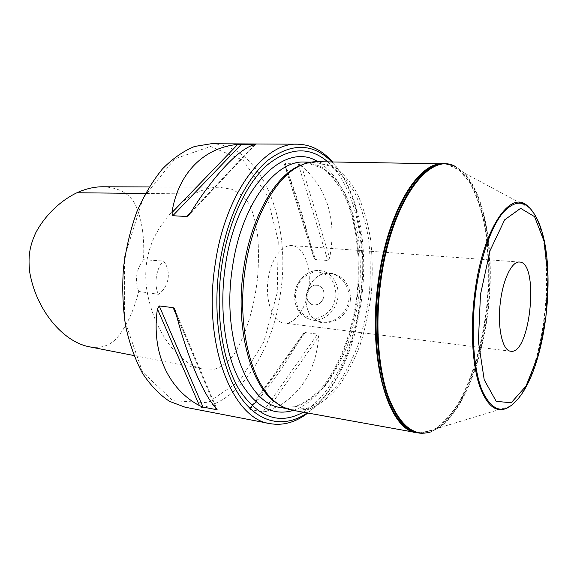 <?xml version="1.0" encoding="UTF-8"?>
<svg xmlns="http://www.w3.org/2000/svg" width="577" height="577" viewBox="0 0 577 577"><rect width="100%" height="100%" fill="white"/><g stroke="black" fill="none" stroke-linecap="round" stroke-linejoin="round"><path stroke-width="0.43" stroke-dasharray="2.88 2.16" d="M268.197 279.124C264.8 300.934 273 322.305 284.302 323.077C295.633 324.534 307.036 306.964 308.969 286.387C311.082 265.817 303.314 246.372 291.919 245.593C281.872 244.446 270.815 259.571 268.197 279.124M277.234 292.69L263.848 341.844L239.635 380.979L207.619 402.717L172.862 400.712L142.519 371.977L124.538 320.076L124.632 256.592L143.161 197.983L174.651 158.863L210.598 146.486L243.054 160.168L266.552 194.204L278.265 240.97L277.234 292.69M194.197 193.973C178.755 202.433 163.14 218.69 153.179 239.534C146.544 255.503 144.625 268.723 146.363 286.906C152.523 330.087 177.954 363.669 202.585 369.013L214.759 369.157C221.719 367.008 228.038 362.168 233.721 354.639C245.809 335.713 254.161 307.426 257.414 279.318C258.647 265.088 258.799 251.19 257.854 237.616C256.174 224.323 253.418 213.367 249.596 204.734C245.362 197.882 239.34 192.704 231.536 189.198L218.834 187.229C210.785 187.337 202.57 189.588 194.197 193.973L145.397 193.468M102.252 186.768C118.357 187.287 129.407 193.266 135.393 204.712C141.978 219.109 144.683 237.45 143.493 259.737L163.457 261.042C171.593 270.822 169.285 286.639 158.451 294.306L138.675 291.457C134.052 309.964 127.228 324.952 118.198 336.405C110.878 345.623 100.91 349.013 88.288 346.582M143.493 259.737C136.259 269.062 134.65 279.636 138.675 291.457M158.451 294.306C153.662 284.605 156.172 268.038 163.457 261.042M300.956 165.065L298.208 163.861L285.254 163.623L284.461 164.358L284.67 165.101C294.342 187.655 303.978 218.185 313.578 256.7L314.032 258.056L315.453 259.506L327.859 260.501L329.647 257.962C336.889 219.823 327.476 188.975 301.41 165.419L301.158 165.217M280.025 405.256C303.278 390.629 316.16 367.83 318.655 336.86L317.602 334.119L305.219 332.518L303.603 333.398L302.622 334.768C282.708 368.919 265.117 393.435 249.841 408.314L249.423 408.905L250.057 409.49L262.917 411.884L266.466 411.394L279.932 405.314M332.511 161.942C342.969 174.103 350.802 190.121 356.002 209.999C363.185 238.561 364.621 269.077 360.308 301.555C356.81 326.827 350.124 349.792 340.235 370.463C331.263 388.941 320.466 403.135 307.837 413.031M350.196 300.494C350.744 300.22 350.549 296.881 349.619 290.469C348.659 287.021 346.669 283.365 343.632 279.513C338.057 274.731 331.862 272.51 325.053 272.849C318.663 274.84 313.455 278.972 309.423 285.247L306.041 295.871C305.55 303.495 307.079 310.238 310.628 316.117L318.223 321.894C324.772 323.603 331.414 322.752 338.144 319.341C342.132 316.283 345.06 313.188 346.928 310.065C349.561 304.072 350.65 300.884 350.196 300.494M211.059 143.76C261.597 143.925 291.767 222.001 280.48 293.195C272.084 358.252 230.057 416.003 185.174 407.225M306.38 295.835C307.058 289.344 310.058 283.48 315.388 278.251C320.386 274.075 325.89 272.611 331.912 273.844C336.405 274.883 340.495 277.602 344.173 282.002C348.515 288.493 349.965 295.236 348.508 302.24C347.289 307.361 344.649 311.912 340.589 315.893C334.141 321.021 327.844 323.033 321.721 321.923C316.513 321.144 312.301 318.057 309.07 312.669C306.373 307.361 305.478 301.749 306.38 295.835L306.041 295.871M324.029 295.965C324.382 290.318 322.226 286.762 317.566 285.305C306.733 282.579 302.341 303.235 313.412 304.887C318.98 305.226 322.514 302.254 324.029 295.965C322.514 302.254 318.973 305.226 313.412 304.887C308.652 303.459 306.452 299.889 306.82 294.183C308.349 287.858 311.926 284.894 317.559 285.305C322.226 286.762 324.375 290.318 324.022 295.965M307.231 412.923C320.718 403.323 332.193 388.761 341.663 369.23C363.625 324.245 369.951 259.881 357.163 211.485C351.674 190.482 343.25 173.965 331.898 161.928M303.199 412.187C333.383 394.293 355.865 344.101 361.065 291.5C366.207 238.9 353.917 185.289 327.801 161.863M281.677 406.237L291.068 409.396L306.755 408.502C317.148 404.376 326.914 397.091 336.045 386.633C344.606 374.704 351.948 360.762 358.079 344.822C363.402 328.097 367.196 310.599 369.453 292.33C370.795 273.967 370.477 256.065 368.515 238.626C365.609 221.792 361.115 206.696 355.043 193.317C348.126 181.286 339.961 172.242 330.563 166.176L315.359 162.238L305.529 163.507M292.741 410.29L308.471 409.381C318.908 405.227 328.702 397.892 337.862 387.376C346.452 375.367 353.824 361.346 359.976 345.306C365.313 328.486 369.121 310.888 371.393 292.517C372.742 274.053 372.432 256.051 370.47 238.517C367.556 221.59 363.056 206.4 356.968 192.949C350.03 180.846 341.851 171.744 332.424 165.642L317.17 161.69M419.313 433.132L433.731 429.735C442.386 424.016 450.522 415.289 458.131 403.554C472.693 378.036 482.949 341.772 487.01 303.877C489.469 274.897 488.488 247.865 484.081 222.765C480.526 207.107 475.736 193.699 469.721 182.534L459.249 170.056L445.769 163.926M425.256 433.067L430.384 432.022L438.751 427.954C463.706 410.954 483.461 358.605 488.827 304.057C494.179 249.509 484.997 194.312 463.829 172.783L456.414 167.164L451.582 165.145M507.911 407.687L510.155 406.251L516.126 400.654C545.907 367.859 557.231 252.582 534.403 214.622L529.636 207.972L527.717 206.126M284.67 165.101L313.578 256.7M285.254 163.623L315.453 259.506M298.208 163.861L327.859 260.501M301.41 165.419L329.647 257.962M249.841 408.314L302.622 334.768M250.057 409.49L305.219 332.518M262.917 411.884L317.602 334.119M266.466 411.394L318.655 336.86M176.584 315.756L215.473 407.535M175.394 311.227L216.743 408.927M254.587 144.632L190.937 212.091M255.2 144.481L189.948 213.67M294.934 293.066C293.996 307.404 299.557 316.333 311.638 319.86C322.731 321.944 334.884 312.561 337.559 299.535C340.387 286.545 333.03 273.289 322.002 270.959C309.943 267.959 296.614 279.023 294.934 293.066M295.431 293.008L298.792 283.242C302.831 277.559 307.916 273.823 314.054 272.034C320.322 271.731 325.846 273.75 330.628 278.071C334.429 283.552 336.167 289.921 335.857 297.191L332.388 307.202C328.183 312.979 322.954 316.679 316.708 318.316C310.419 318.417 304.959 316.261 300.336 311.832C296.715 306.358 295.078 300.083 295.431 293.008M293.376 410.406C326.351 399.508 352.583 346.957 358.007 291.205C363.539 235.459 348.039 178.805 317.819 161.697M280.487 407.485L296.326 406.634C306.827 402.573 316.679 395.36 325.89 384.996C334.523 373.16 341.923 359.327 348.09 343.495C353.441 326.885 357.25 309.503 359.507 291.349C360.827 273.101 360.481 255.308 358.461 237.976C355.49 221.251 350.924 206.241 344.757 192.949C337.747 180.99 329.481 171.996 319.975 165.967L304.606 162.058L323.798 168.744C334.083 178.264 341.858 189.213 347.116 201.589C357.473 228.752 360.74 264.244 356.499 299.174C351.516 333.932 339.226 366.143 322.348 387.167C313.599 396.63 304.425 403.157 294.825 406.763L280.487 407.485M420.619 433.19L434.286 429.786C442.934 424.066 451.055 415.332 458.657 403.597C473.205 378.086 483.461 341.822 487.515 303.928C489.974 274.948 489 247.915 484.601 222.823C481.052 207.165 476.27 193.757 470.262 182.599L459.804 170.121L447.052 164.12M422.746 433.226L429.807 432.086C458.304 422.552 482.459 364.765 488.358 304.014C494.402 243.27 481.954 181.892 455.859 166.991L449.158 164.495M516.126 400.654L516.711 400.351C546.34 367.708 557.634 252.82 534.922 215.033L534.403 214.622M149.162 186.955L218.834 187.229M202.585 369.013L133.9 355.533M314.032 258.056L284.461 164.358M249.423 408.905L303.603 333.398M175.213 310.585L216.909 409.115M255.532 144.387L189.22 214.731M331.912 273.844L322.002 270.959C309.777 267.916 296.434 278.979 294.753 292.972C293.787 307.303 299.42 316.261 311.638 319.86L321.721 321.923M315.359 162.238L310.96 162.166M291.068 409.396L286.74 408.617M529.636 207.972L463.829 172.783M510.155 406.251L438.751 427.954M357.163 211.485L356.002 209.999M341.663 369.23L340.235 370.463M519.524 262.052L291.919 245.593M510.76 351.234L284.302 323.077"/><path stroke-width="0.87" d="M500.461 301.439C503.209 278.778 512.109 261.013 519.524 262.052C539.524 262.138 530.4 355.043 510.76 351.234C502.365 350.946 497.035 326.741 500.461 301.439M133.9 355.533L88.288 346.582C62.936 341.245 36.394 310.325 29.802 272.676C27.884 256.996 29.506 246.314 35.817 232.654C45.446 214.666 61.169 200.241 76.943 192.747C85.497 188.859 93.936 186.861 102.252 186.768L149.162 186.955M199.462 405.638C168.607 389.158 151.087 352.821 157.406 308.969L159.245 305.94L173.15 307.649L174.456 308.789L175.394 311.227C187.402 358.129 203.933 395.909 216.743 408.927L217.089 409.547L216.361 409.627L203.025 407.081L199.462 405.638L157.406 308.969M171.888 212.682C178.286 172.234 204.647 147.532 237.767 144.387L255.2 144.481C240.313 147.597 214.824 173.526 189.948 213.67L188.073 215.949L186.76 216.512L172.804 215.719L171.888 212.682L237.767 144.387M307.837 413.031C295.712 422.314 283.163 425.855 270.18 423.648C232.581 419.45 202.491 344.433 215.156 264.389C225.008 193.526 264.237 142.13 297.638 144.192C310.801 144.553 322.428 150.467 332.511 161.942M270.18 423.648L185.174 407.225L169.566 401.376C159.555 394.762 150.503 385.357 142.425 373.146C135.126 359.457 129.522 343.719 125.598 325.933C122.807 307.303 122.086 288.046 123.435 268.154C125.988 248.377 130.445 229.624 136.807 211.896C144.113 195.214 152.681 180.868 162.505 168.859C172.804 158.459 183.508 150.994 194.615 146.457L211.059 143.76L297.638 144.192M331.898 161.928C313.123 143.125 291.839 142.541 268.038 160.182C245.636 178.805 226.314 218.95 219.52 265.088C212.112 315.475 220.739 367.398 239.505 395.678C258.359 424.001 284.778 428.401 307.231 412.923M327.801 161.863C309.373 146.118 289.048 147.279 266.826 165.339C245.903 184.178 228.167 222.289 221.77 265.665C214.81 313.16 222.39 362.226 239.578 390.232C258.597 417.827 279.809 425.141 303.199 412.187M305.529 163.507L298.432 166.19C274.104 177.218 250.627 218.733 243.624 268.817C234.789 326.539 250.079 384.715 275.236 402.219L281.677 406.237M445.769 163.926L317.17 161.69C311.609 161.589 305.961 162.916 300.228 165.657C275.82 176.721 252.243 218.495 245.196 268.904C236.31 326.993 251.659 385.53 276.895 403.099C281.987 406.908 287.267 409.302 292.741 410.29L419.313 433.132M443.345 163.753C418.217 161.466 387.268 211.939 378.332 280.963C367.08 358.829 388.487 430.673 416.904 432.822M456.414 167.164C430.262 149.652 391.163 200.645 380.82 281.23C375.043 324.022 378.18 368.213 388.292 396.659C399.508 425.098 413.543 436.89 430.384 432.022M527.717 206.126C510.4 188.65 482.574 229.22 474.734 293.491C470.37 327.39 472.159 362.255 478.946 384.051C486.526 405.847 496.177 413.723 507.911 407.687M480.468 294.587L490.068 250.555L504.659 219.823L520.627 208.34L534.576 216.656L544.111 241.33L547.999 276.859L545.9 317.011L538.226 355.475L526.051 386.02L511.179 402.811L496.177 401.296L484.226 379.832L478.391 341.49L480.468 294.587M145.397 193.468L76.943 192.747M159.245 305.94L203.025 407.081M173.15 307.649L176.584 315.756M215.473 407.535L216.361 409.627M241.496 144.178L172.804 215.719M254.955 144.25L254.587 144.632M190.937 212.091L186.76 216.512M317.819 161.697C285.052 140.312 236.036 187.676 225.261 266.646C219.188 308.298 224.72 351.537 238.654 378.815C254.031 406.064 272.279 416.594 293.376 410.406M310.96 162.166L304.606 162.058C275.215 159.937 240.955 205.542 232.387 267.8C221.366 337.963 247.403 404.088 280.487 407.485L286.74 408.617M449.158 164.495L447.629 164.185C421.953 157.211 388.364 208.225 378.974 281.028C373.665 320.401 375.829 361.166 384.21 389.547C393.485 418.137 405.811 432.7 421.188 433.233L422.746 433.226M451.582 165.145C425.638 154.066 389.886 205.253 380.128 281.15C374.624 321.894 377.163 364.044 386.222 392.504C396.255 421.109 409.266 434.625 425.256 433.067M475.571 293.614C470.652 331.746 473.674 370.65 482.495 391.379C492.369 411.668 503.779 414.654 516.711 400.351C548.085 366.352 559.077 254.486 534.922 215.033C525.95 199.844 515.189 199.188 502.639 213.079C490.811 227.619 480.107 258.597 475.571 293.614M174.456 308.789L175.213 310.585M216.909 409.115L217.089 409.547M189.22 214.731L188.073 215.949M275.236 402.219L276.895 403.099M298.432 166.19L300.228 165.657"/></g></svg>

